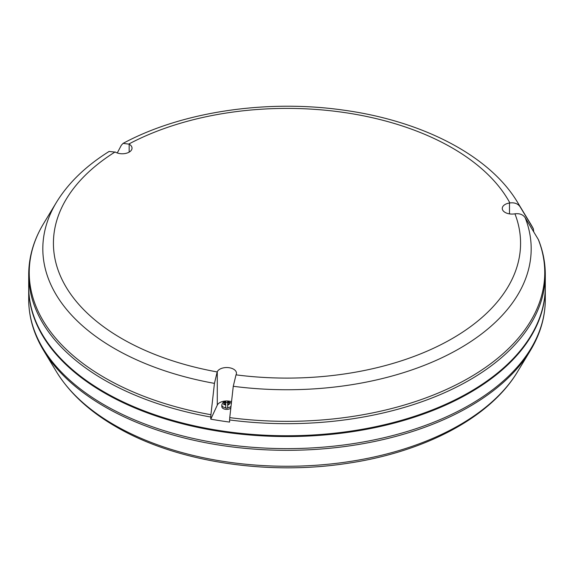 <?xml version="1.0" encoding="UTF-8"?>
<svg xmlns="http://www.w3.org/2000/svg" width="574" height="574" viewBox="0 0 574 574"><rect width="100%" height="100%" fill="white"/><g stroke="black" fill="none" stroke-linecap="round" stroke-linejoin="round"><path stroke-width="0.86" d="M39.434 329.175A257.913 148.903 0 0 0 104.633 392.709A257.913 148.903 0 0 0 534.566 329.175M28.7 287.022A258.3 149.125 0 0 0 28.7 287.423A258.3 149.125 0 0 0 104.353 392.874A258.3 149.125 0 0 0 385.85 425.198A258.3 149.125 0 0 0 545.3 287.423A258.3 149.125 0 0 0 545.3 287.022M210.923 414.715L214.439 383.375A244.18 140.974 180 0 1 114.341 348.447A244.18 140.974 180 0 1 56.474 202.285L43.66 223.465A257.755 148.81 0 0 0 104.741 377.764A257.755 148.81 0 0 0 210.923 414.715L210.78 417.04A258.3 149.125 180 0 1 104.353 380.002A258.3 149.125 180 0 1 28.7 274.551L28.7 286.627A258.3 149.125 0 0 0 104.353 392.078A258.3 149.125 0 0 0 385.85 424.401A258.3 149.125 0 0 0 545.3 286.627L545.3 274.551A258.3 149.125 180 0 1 229.607 419.953L229.607 422.077A258.3 149.125 180 0 1 210.78 419.164L217.288 405.136A9.744 5.625 180 0 1 231.537 401.707M56.474 202.285C68.363 182.905 85.906 165.958 109.11 151.45L115.381 152.124A9.744 5.625 180 0 0 126.007 153.344A9.744 5.625 180 0 0 132.02 148.149A9.744 5.625 180 0 0 129.164 144.167L123.137 143.357C181.836 111.672 267.19 99.044 344.17 110.23C422.557 121.071 489.737 155.669 517.526 202.285A244.18 140.974 180 0 1 520.144 206.87L533.268 228.61L533.798 232.004M210.78 417.04L210.78 419.164M115.087 151.959A233.575 134.854 0 0 0 121.839 338.61A233.575 134.854 0 0 0 217.18 371.938L217.288 371.708A9.744 5.625 180 0 1 233.596 369.19A9.744 5.625 180 0 1 236.452 373.165A9.744 5.625 180 0 1 236.122 374.621L236.014 374.851A233.575 134.854 0 0 0 514.943 213.815C519.614 213.248 523.029 214.561 525.196 217.747A244.18 140.974 180 0 1 233.266 386.288L229.751 417.628A257.755 148.81 0 0 0 538.312 239.48L525.196 217.747M225.733 402.245L225.733 408.078A4.872 2.813 0 0 0 226.708 408.136A4.872 2.813 0 0 0 227.684 408.078L227.684 405A2.927 1.686 0 0 0 229.464 403.974L227.684 403.974L227.684 405M225.733 407.755A4.872 2.813 180 0 1 221.829 405L221.829 406.593A4.872 2.813 0 0 0 226.708 409.406A4.872 2.813 0 0 0 230.82 408.1M227.684 402.561A4.872 2.813 0 0 0 226.708 402.503A4.872 2.813 0 0 0 225.733 402.561M229.464 403.974L229.629 402.848L227.684 402.848L227.684 403.974M229.464 402.848A2.927 1.686 0 0 0 227.684 401.814L227.684 402.848M225.733 402.848L223.781 402.848L223.946 403.974A2.927 1.686 0 0 0 225.733 405M223.781 404.756L223.781 403.974M225.733 403.974L223.946 403.974M227.684 401.814L227.684 402.245M225.733 401.484L225.733 401.434C223.867 401.326 222.569 402.518 221.829 405M233.266 386.288L236.014 374.851M514.943 213.815L514.541 213.88A9.744 5.625 180 0 1 502.272 208.441A9.744 5.625 180 0 1 509.497 203.002L509.899 202.945A233.575 134.854 0 0 0 128.87 144.002M117.261 152.978L121.372 145.179L123.137 143.357M520.144 206.87C517.999 203.691 514.584 202.385 509.899 202.945M217.18 371.938L214.439 383.375M229.607 419.953L229.751 417.628M538.312 239.48L538.584 240.025C543.047 251.347 545.286 262.856 545.3 274.551M533.361 228.775L533.268 228.61A257.755 148.81 0 0 0 530.34 223.465L533.361 228.775M28.7 287.423L28.7 299.492A258.3 149.125 0 0 0 104.353 404.943A258.3 149.125 0 0 0 385.85 437.273A258.3 149.125 0 0 0 545.3 299.492C545.235 317.135 540.249 334.168 530.34 350.578A257.755 148.81 180 0 1 104.741 406.736A257.755 148.81 180 0 1 43.66 350.578L56.474 371.765A244.18 140.974 0 0 0 114.341 424.968A244.18 140.974 0 0 0 517.526 371.765C489.923 418.044 423.526 452.484 345.835 463.577C265.238 475.688 175.264 461.474 115.991 426.733C89.429 411.4 69.59 393.082 56.474 371.765M231.021 406.306A4.872 2.813 180 0 1 227.684 407.755M225.733 401.814A2.927 1.686 0 0 0 223.946 402.848M217.288 371.708L217.288 405.136M509.497 203.002L509.497 213.88M129.164 144.167L129.164 152.124M517.526 371.765L530.34 350.578M545.3 287.423L545.3 299.492M231.308 403.759L230.569 402.733L227.684 401.434M517.526 202.285L530.34 223.465M28.7 274.551C28.765 256.908 33.751 239.882 43.66 223.465M28.7 299.492C28.765 317.135 33.751 334.168 43.66 350.578"/></g></svg>
